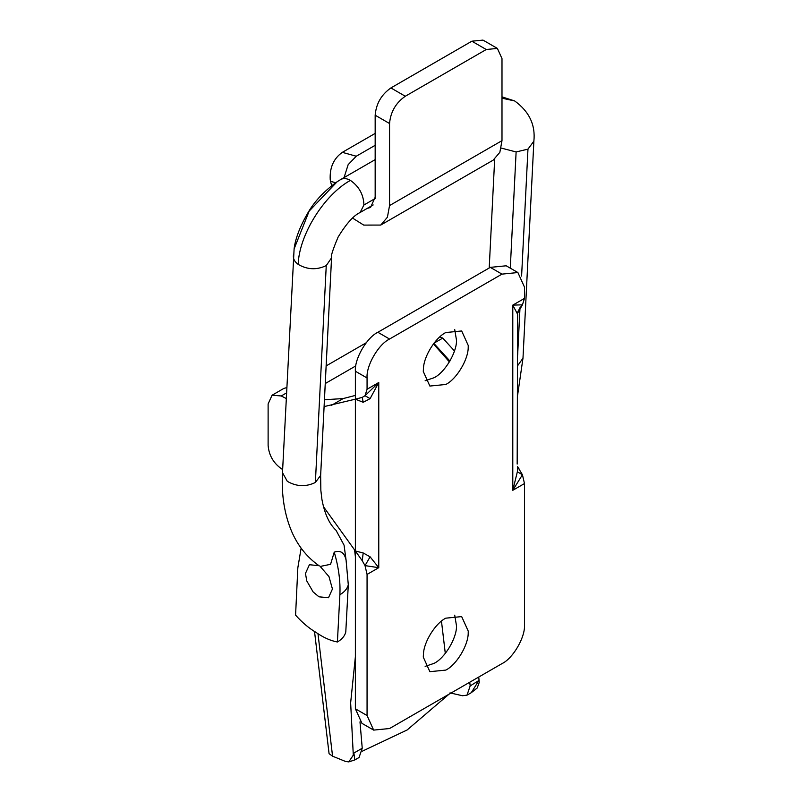 <?xml version="1.0" encoding="UTF-8"?>
<svg xmlns="http://www.w3.org/2000/svg" width="802" height="802" viewBox="0 0 802 802"><rect width="100%" height="100%" fill="white"/><g stroke="black" fill="none" stroke-linecap="round" stroke-linejoin="round"><path stroke-width="1.2" d="M501.21 148.069L516.117 151.949L510.283 268.149M516.117 151.949L527.967 149.132L533.881 141.152L522.994 358.043M517.631 365.712L522.984 358.183M359.978 212.57L373.171 204.951L359.988 212.57C353.642 215.487 346.364 223.618 338.153 236.971C332.72 249.843 330.524 256.79 331.567 257.823L326.254 265.592C316.76 270.134 307.397 269.743 298.194 264.399C294.615 261.753 293.021 258.775 293.412 255.457M360.128 212.48L363.907 205.011C363.627 194.736 359.126 186.525 350.424 180.38C346.554 178.234 343.266 177.984 340.559 179.618M337.191 181.703C324.409 190.856 314.745 201.081 308.179 212.39C300.098 226.184 295.407 238.384 294.083 248.971L309.161 211.086L337.191 181.703L340.81 179.458M319.056 565.721L309.412 564.718L305.462 573.45L306.775 580.929L313.131 591.936L318.945 596.818L328.489 597.761L332.439 589.029L328.99 576.618L320.198 566.443L330.564 564.317L334.244 552.137C340.569 550.022 344.519 552.688 346.083 560.147L344.068 545.17L336.028 530.282C329.291 524.027 324.589 513.731 321.923 499.405L320.85 490.403L320.64 475.396L331.517 258.535M334.244 552.137C338.655 567.315 340.539 581.52 339.878 594.743L337.401 641.991C342.003 639.274 344.8 635.956 345.782 632.016L348.299 584.788L346.083 560.147M337.401 641.991C330.534 640.728 323.497 637.59 316.289 632.577C309.031 628.307 302.133 622.482 295.577 615.124L297.843 567.746L301.131 548.147M449.411 361.902L433.441 343.908M478.744 677.038L479.235 682.432L477.17 688.056M450.002 692.878L462.433 695.735L466.995 695.164L471.265 692.707L478.493 681.109L479.235 682.432M317.983 633.73L332.569 756.186L345.311 761.369L348.75 761.9L353.311 755.143L353.191 753.058L353.903 753.038L354.795 759.945L359.055 757.489L362.233 748.236L359.988 721.89M362.233 748.236L353.903 753.038L353.311 755.143M466.995 695.164L470.172 685.91L479.125 680.357M332.569 756.186L329.071 753.669L314.524 631.505M448.98 694.221L407.125 729.98L362.314 751.193M355.376 656.768L350.644 702.843L353.191 753.058M433.772 343.286L442.764 338.093L439.827 336.9M454.463 350.955L442.764 338.093M449.922 361.04L433.852 343.376M469.751 682.231L470.172 685.91M441.461 621.139L445.3 653.409M367.075 208.47L370.554 207.447L375.166 197.262L375.166 115.207C376.158 103.669 381.411 94.576 390.905 87.939L405.291 96.25C395.797 102.887 390.554 111.979 389.551 123.518L389.551 205.573L387.406 217.232L380.729 225.071L363.717 225.091L352.569 218.094M486.253 49.513L471.857 41.203L482.984 40.1L497.38 48.411L486.253 49.513L405.291 96.25M380.729 225.071L493.16 160.159L499.846 152.32L501.992 140.651L501.992 58.596L497.38 48.411M335.657 182.736L330.514 181.312L330.213 179.548C329.612 167.568 333.652 158.505 342.334 152.35L356.258 156.23L348.148 164.671L344.068 177.583M330.514 181.312L331.667 185.693M375.166 133.403L342.334 152.35M471.857 41.203L390.905 87.939M375.166 145.312L356.258 156.23M425.14 380.75L434.082 377.722C444.619 372.669 456.709 352.87 456.528 340.389L454.714 329.522M445.772 384.479C456.308 379.416 468.408 359.627 468.218 347.136L468.258 345.522L461.671 330.965L445.772 332.539C435.757 337.421 423.977 355.757 423.446 368.339L423.286 371.496L429.872 386.053L445.772 384.479M425.14 666.372L434.082 663.354C444.619 658.292 456.709 638.502 456.528 626.011L454.714 615.154M445.772 670.101C456.308 665.048 468.408 645.249 468.218 632.768L468.258 631.154L461.671 616.598L445.772 618.172C435.757 623.054 423.977 641.389 423.446 653.961L423.286 657.119L429.872 671.675L445.772 670.101M363.196 402.293L362.223 397.401L355.376 399.165L355.376 371.236C354.364 358.965 366.735 337.542 377.862 332.279L389.551 339.035C378.424 344.299 366.063 365.712 367.065 377.983L367.065 389.261L378.765 382.504L370.103 398.644L363.196 402.293L355.376 399.165L324.108 406.604M362.223 397.401L365.02 395.707L378.765 382.504L378.765 567.686L365.02 565.621L362.223 560.698L363.196 552.959L370.103 556.819L378.765 567.686L367.065 574.433L365.02 565.621L370.103 556.819M370.103 398.644L365.02 395.707L367.065 389.261M517.17 313.402L512.789 305.131L522.433 304.83L521.901 305.351C518.222 310.304 516.799 313.341 517.631 314.454L517.17 464.067M517.891 272.54L501.992 274.124L490.293 267.367L506.192 265.793L517.891 272.54L524.478 287.106L524.478 298.374L522.433 304.83L517.35 313.632M367.065 574.433L367.065 715.544L373.652 730.101L361.963 723.354L355.376 708.798L355.376 551.024L362.223 560.698M323.467 506.694L355.376 551.024L363.196 552.959M517.631 466.824L522.433 474.744L512.789 490.303L517.35 471.807L517.631 467.476M517.581 466.634L519.636 469.822M517.35 471.807L522.433 474.744L524.478 483.556L524.478 624.668C525.48 636.928 513.12 658.352 501.992 663.615L389.551 728.527L373.652 730.101M286.494 392.93L281.241 395.957L272.078 395.226L268.119 403.957L268.119 445.491C268.931 455.155 273.302 462.874 281.241 468.639L282.655 469.511M272.078 395.226L283.768 388.469L286.765 387.597M490.293 267.367L377.862 332.279M501.992 274.124L389.551 339.035M355.376 395.426L343.176 398.564L331.487 405.311M324.449 399.747L343.176 398.564M281.241 395.957L286.214 398.514M527.967 149.132L521.601 276.058M520.027 307.356L517.631 355.216M363.907 205.011L375.125 198.535M320.64 475.396L315.376 482.473C305.873 487.045 296.519 486.654 287.306 481.33L282.494 472.679M315.376 482.473L326.254 265.592M501.992 98.185L514.673 100.952C529.19 111.478 535.586 124.891 533.871 141.202M298.194 264.399C298.996 235.186 324.008 194.896 350.424 180.38M348.299 584.788C347.286 588.718 344.479 592.036 339.878 594.743M355.807 365.902L325.261 383.536M355.376 556.618L354.574 549.891M389.551 123.518L375.166 115.207M501.992 140.651L389.551 205.573M355.376 708.798L367.065 715.544M367.065 377.983L355.376 371.236M524.478 483.556L512.789 490.303L512.789 305.131L524.478 298.374M355.376 551.024L355.376 399.165M494.674 159.157L489.21 267.998M340.95 179.387L375.166 159.638M331.557 258.054L320.67 474.924M319.276 565.871L317.051 564.287C306.153 556.077 297.783 545.36 291.948 532.147C284.479 514.744 281.322 495.045 282.464 473.05L294.113 248.8M514.653 100.942L501.992 96.872M522.984 358.143L517.631 395.075M326.143 365.912L366.193 342.785M477.38 687.845L471.265 692.697M348.75 761.9L354.795 759.945"/></g></svg>
